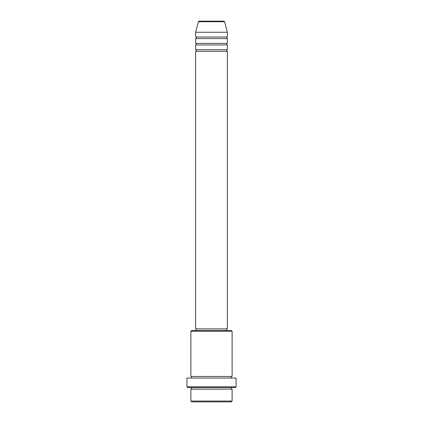 <?xml version="1.0" encoding="UTF-8"?>
<svg xmlns="http://www.w3.org/2000/svg" width="423" height="423" viewBox="0 0 423 423"><rect width="100%" height="100%" fill="white"/><g stroke="black" fill="none" stroke-linecap="round" stroke-linejoin="round"><path stroke-width="0.63" d="M224.544 21.737L198.456 21.737A0.793 0.793 0 0 1 199.222 21.15L223.778 21.15A0.793 0.793 0 0 1 224.544 21.737L227.363 32.254L195.638 32.254L195.638 37.013A0.793 0.793 0 0 1 196.431 37.806A0.793 0.793 0 0 1 195.638 38.599L195.638 43.358A0.793 0.793 0 0 1 196.431 44.151A0.793 0.793 0 0 1 195.638 44.944L195.638 49.703A0.793 0.793 0 0 1 196.431 50.496A0.793 0.793 0 0 1 195.638 51.289L195.638 328.883L227.363 328.883L227.363 51.289L195.638 51.289M227.363 32.254L227.363 37.013A0.793 0.793 0 0 0 226.569 37.806A0.793 0.793 0 0 0 227.363 38.599L227.363 43.358A0.793 0.793 0 0 0 226.569 44.151A0.793 0.793 0 0 0 227.363 44.944L227.363 49.703A0.793 0.793 0 0 0 226.569 50.496A0.793 0.793 0 0 0 227.363 51.289M231.328 401.85L191.672 401.85L190.879 401.057L232.121 401.057L231.328 401.85M190.879 331.262L191.672 330.469L231.328 330.469L232.121 331.262L190.879 331.262L190.879 376.47A0.793 0.793 0 0 1 191.672 377.263A0.793 0.793 0 0 1 190.879 378.056M235.294 387.574L187.706 387.574L186.913 386.781L236.087 386.781L235.294 387.574M190.879 387.574A0.793 0.793 0 0 1 191.672 388.367A0.793 0.793 0 0 1 190.879 389.16L190.879 401.057M232.121 387.574A0.793 0.793 0 0 0 231.328 388.367A0.793 0.793 0 0 0 232.121 389.16L190.879 389.16M232.121 331.262L232.121 376.47A0.793 0.793 0 0 0 231.328 377.263A0.793 0.793 0 0 0 232.121 378.056M227.363 44.944L195.638 44.944M227.363 49.703L195.638 49.703M196.431 328.883L196.431 330.469M226.569 328.883L226.569 330.469M232.121 376.47L190.879 376.47M236.087 386.781L236.087 378.056L186.913 378.056L186.913 386.781M232.121 389.16L232.121 401.057M198.456 21.737L195.638 32.254M227.363 37.013L195.638 37.013M227.363 38.599L195.638 38.599M227.363 43.358L195.638 43.358"/></g></svg>
